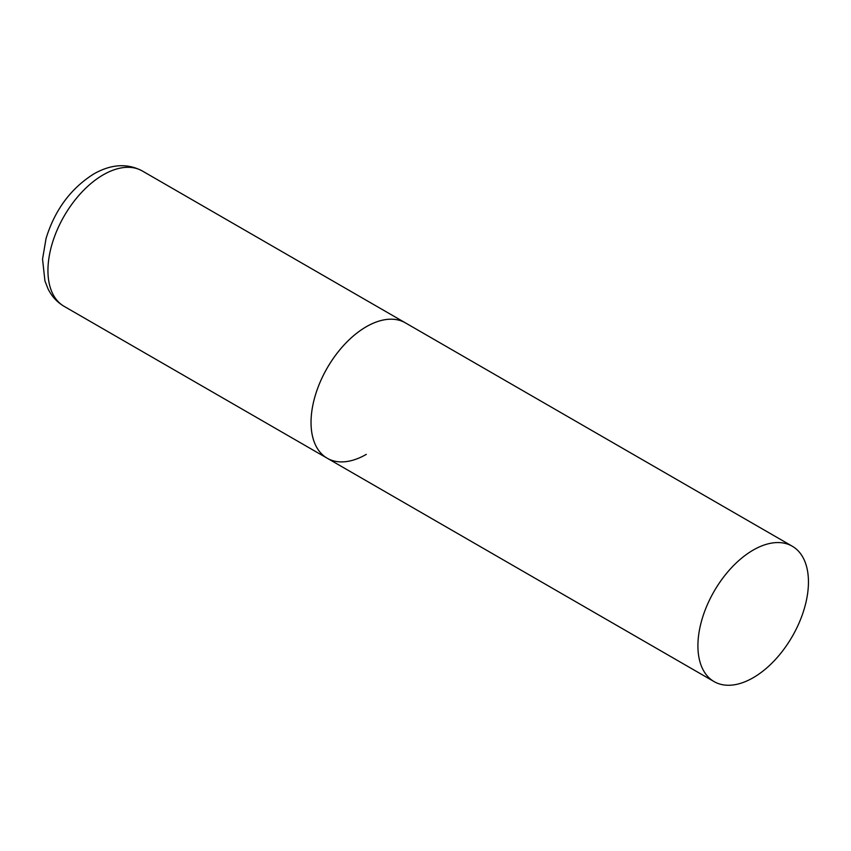<?xml version="1.0" encoding="UTF-8"?>
<svg xmlns="http://www.w3.org/2000/svg" width="851" height="851" viewBox="0 0 851 851"><rect width="100%" height="100%" fill="white"/><g stroke="black" fill="none" stroke-linecap="round" stroke-linejoin="round"><path stroke-width="1.28" d="M366.302 454.37A78.164 45.124 -60 0 1 327.22 458.232A78.164 45.124 -60 0 1 315.242 395.609A78.164 45.124 -60 0 1 366.302 326.731A78.164 45.124 -60 0 1 405.384 322.859A78.164 45.124 120 0 0 345.144 343.793A78.164 45.124 120 0 0 311.03 422.458A78.164 45.124 120 0 0 327.22 458.232L64.133 306.349A78.164 45.124 -60 0 1 52.156 243.716A78.164 45.124 -60 0 1 103.216 174.838A78.164 45.124 -60 0 1 142.298 170.966C127.363 163.084 111.215 164.073 93.844 173.912C70.782 188.433 54.858 209.952 46.05 238.461L42.55 259.13L44.933 280.926L47.996 288.787C51.677 296.297 57.06 302.158 64.133 306.349M808.45 581.999A78.164 45.124 120 0 0 792.26 546.214A78.164 45.124 120 0 0 732.03 567.16A78.164 45.124 120 0 0 697.916 645.824A78.164 45.124 120 0 0 714.095 681.598A78.164 45.124 120 0 0 774.336 660.663A78.164 45.124 120 0 0 808.45 581.999M792.26 546.214L142.298 170.966M327.22 458.232L714.095 681.598"/></g></svg>
